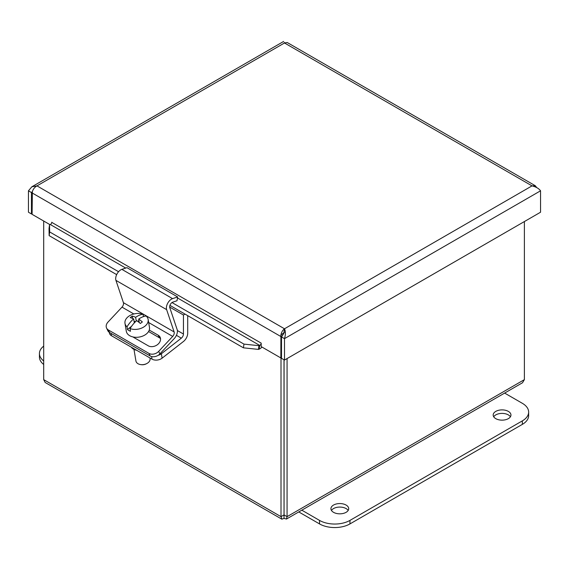<?xml version="1.0" encoding="UTF-8"?>
<svg xmlns="http://www.w3.org/2000/svg" width="569" height="569" viewBox="0 0 569 569"><rect width="100%" height="100%" fill="white"/><g stroke="black" fill="none" stroke-linecap="round" stroke-linejoin="round"><path stroke-width="0.85" d="M281.008 357.858L281.008 516.652L281.911 519.163L284.038 518.402L284.009 514.917L287.068 516.652L287.068 358.57M524.383 221.561L524.383 379.637L522.513 382.752L286.442 519.056M284.066 514.917L284.066 359.807M281.641 519.056L45.157 382.482L43.699 379.637L43.699 221.028M284.038 514.931L284.009 359.772M284.038 518.402L286.435 519.049L287.068 516.652L524.383 379.637M284.009 514.917L281.008 516.652L43.699 379.637M32.341 191.661L31.451 192.542L31.451 213.958L32.099 213.581M31.451 213.958L28.45 212.223L28.45 190.807L31.836 186.81L36.985 185.878L284.5 328.782C282.608 330.212 281.413 332.296 280.901 335.034L280.851 357.951L281.499 357.574M49.944 224.634L32.099 214.335L32.369 191.547C33.215 189 34.759 187.116 36.985 185.878L284.5 42.981L287.21 42.504L535.337 185.757M32.227 192.094L31.451 192.542L28.45 190.807M536.681 187.542L535.337 185.764L532.015 185.878C536.026 186.852 538.871 188.495 540.55 190.807L540.55 212.223L284.5 360.056L284.5 338.64C285.666 334.679 285.666 331.393 284.5 328.782L532.015 185.878L284.5 42.981C283.334 40.961 283.334 40.961 284.5 42.981M283.846 333.384L281.499 336.905L281.499 358.321L284.5 360.056M283.831 333.413L284.5 328.782M281.499 336.905L284.5 338.64L540.55 190.807M282.558 335.546L280.851 336.528L32.099 192.919M280.851 357.951L261.185 346.599L261.185 343.107A1.792 1.038 120 0 1 259.692 345.411L177.478 297.95M51.765 222.379L261.178 343.114M243.959 344.11L258.959 345.689L258.433 349.402L243.432 347.823L243.959 344.11L171.98 302.552M49.546 224.791L49.659 231.932L49.14 235.644L49.026 228.503L49.546 224.791L50.285 224.513A1.792 1.038 120 0 0 51.772 222.209M258.433 349.402L259.172 349.131A6.039 3.485 120 0 0 261.932 347.026M258.959 345.689L259.692 345.411L259.172 349.131M49.659 231.932L118.572 271.719M49.14 235.644L116.673 274.635M169.925 305.382L243.432 347.823M333.526 512.32A8.891 5.135 180 0 1 330.923 508.693A8.891 5.135 180 0 1 339.814 503.558A8.891 5.135 180 0 1 348.705 508.693A8.891 5.135 180 0 1 343.214 513.437A8.891 5.135 180 0 1 333.526 512.32M348.171 510.45A8.891 5.135 0 0 0 339.814 507.071A8.891 5.135 0 0 0 331.457 510.45M495.777 418.649A8.891 5.135 180 0 1 493.174 415.014A8.891 5.135 180 0 1 502.064 409.886A8.891 5.135 180 0 1 510.955 415.014A8.891 5.135 180 0 1 505.464 419.758A8.891 5.135 180 0 1 495.777 418.649M510.414 416.771A8.891 5.135 0 0 0 502.064 413.4A8.891 5.135 0 0 0 493.707 416.771M504.632 393.079L522.342 403.307A21.508 12.418 180 0 1 528.644 412.091A21.508 12.418 180 0 1 522.342 420.875L349.956 520.4A21.508 12.418 180 0 1 319.529 520.4L301.819 510.173M298.775 511.929L319.529 523.914A21.508 12.418 0 0 0 349.956 523.914L522.342 424.382A21.508 12.418 0 0 0 528.644 415.605L528.644 412.091M43.699 360.966A21.508 12.418 180 0 1 39.432 353.541A21.508 12.418 180 0 1 43.699 346.123M39.432 353.541L39.432 357.055A21.508 12.418 -0 0 0 43.699 364.473M109.284 332.346L109.397 333.007A7.169 4.794 -9.5 0 0 111.474 335.724L152.037 359.146A7.169 4.794 -9.5 0 0 162.101 358.171L161.361 353.754A7.169 4.794 170.5 0 1 158.154 355.319M187.706 315.646L187.706 333.221A7.226 4.175 -60 0 1 183.481 341.471L162.101 358.171M131.29 347.168A9.865 6.6 -9.5 0 0 136.631 350.248M161.361 353.754L181.333 338.157A3.613 2.084 120 0 0 183.446 334.031L183.446 315.02L185.032 314.102M169.676 307.068L183.446 315.02M158.694 351.35A7.169 5.427 155 0 1 148.957 353.406L150.145 355.952A7.169 5.427 -25 0 0 159.882 353.897L158.694 351.35L172.699 336.407A3.613 2.084 120 0 0 174.128 331.955L166.639 309.65A7.226 4.175 -60 0 1 172.563 298.633L177.649 296.947L177.016 300.745L172.756 302.16A3.613 2.084 120 0 0 169.79 307.673L177.158 329.607A7.226 4.175 -60 0 1 174.299 338.512L159.882 353.897M108.395 329.992A7.169 5.427 155 0 1 106.567 328.036L107.754 330.589A7.169 5.427 -25 0 0 109.582 332.538L108.395 329.992L148.957 353.406M109.582 332.538L150.145 355.952M177.649 296.947L126.944 267.672L121.858 269.357A7.226 4.175 120 0 0 115.934 280.375L123.423 302.68A3.613 2.084 -60 0 1 121.994 307.132L107.996 322.082A7.169 5.427 155 0 0 106.567 328.036M149.249 330.056L158.189 335.212A7.632 5.775 155 0 1 160.138 337.289A7.632 5.775 155 0 1 157.257 344.814A7.632 5.775 155 0 1 148.26 345.817L133.694 337.41A7.632 5.775 155 0 1 133.032 336.962M160.522 338.662A7.632 5.775 -25 0 0 159.377 337.766L148.566 331.521M131.567 326.293L127.456 329.508L127.008 326.834A21.359 12.333 -60 0 1 133.637 318.882A21.416 10.029 -128 0 0 130.23 317.658A20.235 11.679 -60 0 1 132.228 316.101L132.613 318.427M134.32 322.922L133.637 318.882M132.228 316.101A21.416 10.029 52 0 1 135.635 317.324L136.254 321.016M135.401 321.812L133.992 321.001M135.635 317.324A21.359 12.333 -60 0 1 143.089 314.273L143.48 316.599M138.928 320.546L137.798 321.428M130.052 328.59A11.75 7.859 170.5 0 0 142.606 327.652A11.75 7.859 170.5 0 0 148.153 319.494A11.75 7.859 170.5 0 0 146.133 316.03A21.359 12.333 120 0 0 138.68 319.081A21.416 10.029 52 0 1 142.364 321.954A20.235 11.679 120 0 0 140.372 323.512A21.416 10.029 -128 0 0 136.681 320.639A21.359 12.333 120 0 0 130.052 328.59L130.5 331.265A11.75 7.859 170.5 0 1 127.456 329.508M139.263 322.566L138.68 319.081M127.008 326.834A11.75 7.859 170.5 0 1 124.988 323.37A11.75 7.859 170.5 0 1 128.267 316.634A11.75 7.859 170.5 0 1 143.089 314.273M140.621 364.587L141.276 364.679A5.74 3.834 -9.5 0 0 146.212 363.854L146.795 363.548A7.169 4.794 170.5 0 1 140.621 364.587A7.169 4.794 170.5 0 1 135.927 360.995L133.985 349.409M149.953 357.944L150.067 358.626A7.169 4.794 170.5 0 1 148.068 362.738A7.169 4.794 170.5 0 1 146.795 363.548M148.153 319.494L149.476 327.381A11.75 7.859 170.5 0 1 146.197 334.117A11.75 7.859 170.5 0 1 134.078 337.147A11.75 7.859 170.5 0 1 126.304 331.258L124.988 323.37M284.5 332.246L280.901 335.034M125.735 268.077L50.285 224.513M522.342 424.382L522.342 420.875M349.956 523.914L349.956 520.4M319.529 523.914L319.529 520.4M151.603 356.535L152.037 359.146M111.474 335.724L111.083 333.406M176.433 335.326L181.333 338.157M177.364 330.525L183.446 334.031M121.994 307.132L133.857 313.981M148.665 322.531L172.699 336.407M158.189 335.212L159.377 337.766M123.423 302.68L174.128 331.955M115.934 280.375L166.639 309.65M121.858 269.357L172.563 298.633M284.265 42.426L284.685 42.86M283.618 41.452L31.871 186.788"/></g></svg>
